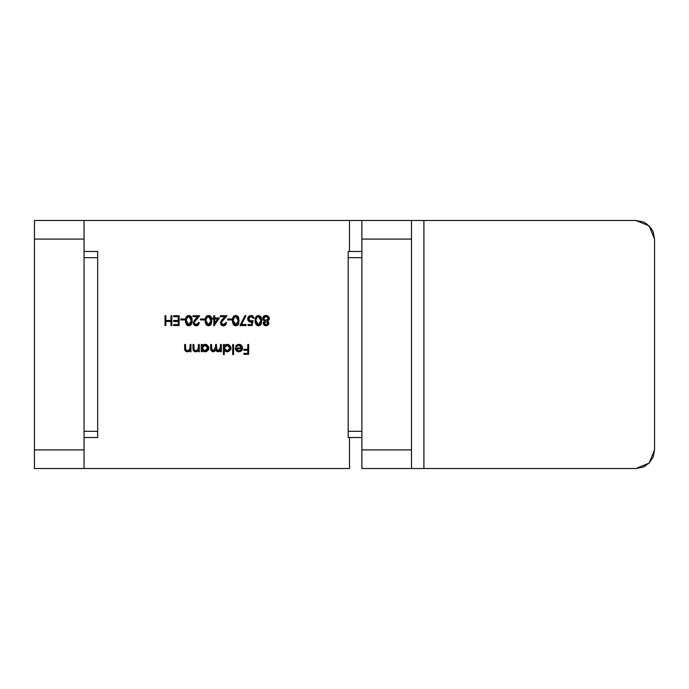 <?xml version="1.0" encoding="UTF-8"?>
<svg xmlns="http://www.w3.org/2000/svg" width="689" height="689" viewBox="0 0 689 689"><rect width="100%" height="100%" fill="white"/><g stroke="black" fill="none" stroke-linecap="round" stroke-linejoin="round"><path stroke-width="1.03" d="M84.058 468.52L84.058 220.48L34.45 220.48L34.45 239.083L84.058 239.083L84.058 449.917L34.45 449.917L34.45 239.083L34.45 468.52L84.058 468.52L84.058 449.917L34.45 449.917L34.45 468.52L349.461 468.52L84.058 468.52M411.471 220.48L361.863 220.48L361.863 239.083L411.471 239.083L361.863 239.083L361.863 449.917L411.471 449.917L411.471 239.083L411.471 468.52L361.863 468.52L361.863 220.48L411.471 220.48L411.471 239.083L411.471 220.48L635.947 220.48L423.873 220.48L635.947 220.48L423.873 220.48L423.873 468.52L635.947 468.52L643.07 467.108L649.098 463.068L653.138 457.04L654.55 449.917L654.55 239.083L654.55 449.917L649.098 463.068L635.947 468.52L411.712 468.52M34.45 220.48L349.461 220.48L349.461 251.485L349.461 220.48L84.058 220.48L84.058 239.083L34.45 239.083L34.45 220.48M349.461 437.515L349.461 468.52L349.461 437.515M173.594 316.699L173.594 315.691L179.149 315.691L173.594 315.691L173.594 316.699L178.27 316.699L178.27 320.488L173.594 320.488L173.594 321.496L178.27 321.496L178.27 324.528L173.594 324.528L173.594 325.535L179.149 325.535L179.149 315.691L179.149 325.535L179.149 315.691L173.594 315.691L173.594 316.699L178.27 316.699L178.27 320.488L173.594 320.488L173.594 321.496L178.27 321.496L178.27 324.528L173.594 324.528L173.594 325.535L179.149 325.535L173.594 325.535L173.594 324.528M188.855 315.441L187.219 315.932L186.099 317.233L185.462 320.609L186.099 323.994L187.219 325.294L188.855 325.785L190.483 325.294L192.05 322.331L192.007 318.645L191.327 316.811L188.855 315.441L185.462 320.609L188.855 325.785L192.153 320.609L188.614 315.45M204.263 318.973L200.482 318.973L200.482 319.98L204.263 319.98L204.263 318.973L204.263 319.98L204.263 318.973L200.482 318.973L200.482 319.98L204.263 319.98L200.482 319.98L200.482 318.973L204.263 318.973M219.412 317.965L214.744 317.965L214.744 315.691L213.857 315.691L213.857 317.965L212.72 317.965L212.72 318.973L213.857 318.973L213.857 325.785L219.412 317.965L214.038 325.785L219.412 317.965L214.744 317.965L214.744 315.691L213.857 315.691L213.857 317.965L212.72 317.965L212.72 318.973L213.857 318.973L213.857 325.785M231.53 318.973L227.74 318.973L227.74 319.98L231.53 319.98L231.53 318.973L231.53 319.98L231.53 318.973L227.74 318.973L227.74 319.98L231.53 319.98L227.74 319.98L227.74 318.973L231.53 318.973M246.042 324.528L241.477 324.528L245.921 315.855L245.155 315.441L239.979 325.535L246.042 325.535L246.042 324.528L246.042 325.535L246.042 324.528L241.477 324.528L245.921 315.855L245.155 315.441L239.979 325.535L246.042 325.535L239.979 325.535L245.155 315.441L245.921 315.855M258.521 315.441L256.885 315.932L255.765 317.233L255.128 320.609L255.765 323.994L256.885 325.294L258.521 325.785L260.149 325.294L261.243 323.985L261.811 320.609L260.993 316.811L258.521 315.441L255.128 320.609L258.521 325.785L261.811 320.609L258.28 315.45M190.069 344.5L190.948 344.5L190.069 344.5L189.794 349.426L187.486 350.934L185.72 349.823L185.522 344.5L184.643 344.5L184.859 350.09L185.625 351.226L187.33 351.821L190.069 350.4L190.069 351.691L190.948 351.691L190.948 344.5L190.948 351.691L190.948 344.5L190.069 344.5L189.931 349.03L187.486 350.934L185.625 349.521L185.522 344.5L184.643 344.5L184.643 348.178L187.33 351.821L190.069 350.4L190.069 351.691L190.948 351.691L190.069 351.691M202.178 351.691L202.178 350.365L204.254 351.734L206.528 351.554L208.586 349.547L208.87 348.117L208.595 346.679L206.562 344.646L204.288 344.457L202.178 345.74L202.178 344.5L201.3 344.5L201.3 351.691L202.178 351.691L201.3 351.691L202.178 351.691L202.178 350.365L205.089 351.821L208.87 348.117L205.124 344.371L202.178 345.74L202.178 344.5L201.3 344.5L201.3 351.691L201.3 344.5L202.178 344.5M224.269 354.594L224.269 350.305L226.328 351.726L228.619 351.554L230.677 349.547L230.961 348.117L230.686 346.679L228.645 344.646L226.371 344.457L224.269 345.74L224.269 344.5L223.382 344.5L223.382 354.594L224.269 354.594L223.382 354.594L224.269 354.594L224.269 350.305L227.181 351.821L230.961 348.117L227.206 344.371L224.269 345.74L224.269 344.5L223.382 344.5L223.382 354.594L223.382 344.5L224.269 344.5M236.637 346.446L239.057 345.258L240.935 346.024L241.684 347.911L235.25 347.911L236.603 351.011L238.506 351.803L240.495 351.493L242.364 349.349L242.304 346.662L240.366 344.621L238.954 344.371L236.206 345.516L235.629 346.36L236.413 346.774L238.583 345.292M247.747 344.5L248.626 344.5L247.747 344.5L247.747 349.297L243.828 349.297L243.828 350.305L247.747 350.305L247.747 353.336L243.828 353.336L243.828 354.344L248.626 354.344L248.626 344.5L248.626 354.344L248.626 344.5L247.747 344.5L247.747 349.297L243.828 349.297L243.828 350.305L247.747 350.305L247.747 353.336L243.828 353.336L243.828 354.344L248.626 354.344L243.828 354.344L243.828 353.336M233.605 344.5L232.727 344.5L232.727 354.594L233.605 354.594L233.605 344.5L233.605 354.594L233.605 344.5L232.727 344.5L232.727 354.594L233.605 354.594L232.727 354.594L232.727 344.5L233.605 344.5M220.48 344.5L221.367 344.5L220.48 344.5L220.299 349.263L219.266 350.623L218.155 350.934L216.647 350.012L216.441 344.5L215.562 344.5L215.201 349.702L213.228 350.934L211.661 349.9L211.523 344.5L210.636 344.5L210.834 350.176L213.073 351.821L214.632 351.33L215.709 350.081L217.242 351.7L219.136 351.614L220.48 350.443L220.48 351.691L221.367 351.691L221.367 344.5L221.367 351.691L221.367 344.5L220.48 344.5L220.48 347.523L218.155 350.934L216.441 348.16L216.441 344.5L215.562 344.5L215.562 347.299L213.228 350.934L211.523 348.401L211.523 344.5L210.636 344.5L210.636 348.393L213.073 351.821L215.709 350.081L218 351.821L220.48 350.443L220.48 351.691L221.367 351.691L220.48 351.691M198.398 344.5L199.276 344.5L198.398 344.5L198.122 349.426L195.814 350.934L194.048 349.823L193.85 344.5L192.972 344.5L193.187 350.09L193.953 351.226L195.659 351.821L198.398 350.4L198.398 351.691L199.276 351.691L199.276 344.5L199.276 351.691L199.276 344.5L198.398 344.5L198.26 349.03L195.814 350.934L193.953 349.521L193.85 344.5L192.972 344.5L192.972 348.178L195.659 351.821L198.398 350.4L198.398 351.691L199.276 351.691L198.398 351.691M263.207 323.236L265.997 325.785L268.882 323.262L267.444 321.177L269.39 318.482L266.057 315.441L263.448 316.518L262.698 318.559L264.602 321.177L263.284 323.83L264.068 325.079L265.997 325.785L267.961 325.105L268.813 323.787L268.469 322.013L267.444 321.177L268.831 320.118L269.365 318.12L268.744 316.639L267.306 315.614L264.619 315.683L263.086 317.043L262.836 319.403L264.602 321.177L263.207 323.236L263.594 322.004M252.579 320.807L253.104 320.609L252.096 325.535L253.104 320.609L249.625 320.816L248.729 319.834L248.608 318.456L250.572 316.492L252.484 316.923L253.233 318.215L254.12 318.215L254.008 317.663L252.217 315.631L249.082 316.036L247.859 317.75L247.876 320.135L249.556 321.901L251.941 321.935L251.407 324.528L248.057 324.528L248.057 325.535L252.096 325.535L248.057 325.535L252.096 325.535L253.104 320.609L250.934 321.117L248.565 318.947L251.063 316.449L253.233 318.215L254.12 318.215L251.115 315.441L247.678 318.904L250.779 322.125L251.941 321.935L251.407 324.528L248.057 324.528L248.057 325.535L248.057 324.528M235.81 315.441L234.165 315.932L233.046 317.233L232.408 320.609L233.046 323.994L234.165 325.294L235.81 325.785L237.429 325.294L238.523 323.985L239.1 320.609L238.273 316.811L235.81 315.441L232.408 320.609L235.81 325.785L239.1 320.609L235.56 315.45M225.639 323.029L223.038 324.743L221.47 323.572L221.35 322.331L226.982 315.691L220.291 315.691L220.291 316.699L224.872 316.699L220.463 322.34L221.281 324.958L223.391 325.785L225.682 324.829L226.603 322.504L225.716 322.504L225.062 324.131L223.882 324.743M208.543 315.441L206.907 315.932L205.787 317.233L205.15 320.609L205.787 323.994L206.907 325.294L208.543 325.785L210.171 325.294L211.738 322.331L211.695 318.645L211.015 316.811L208.543 315.441L205.15 320.609L208.543 325.785L211.842 320.609L208.302 315.45M198.38 323.029L195.771 324.743L194.212 323.572L194.083 322.331L199.724 315.691L193.032 315.691L193.032 316.699L197.614 316.699L193.196 322.34L194.022 324.958L196.132 325.785L198.423 324.829L199.345 322.504L198.458 322.504L197.795 324.131L196.623 324.743M184.574 318.973L180.794 318.973L180.794 319.98L184.574 319.98L184.574 318.973L184.574 319.98L184.574 318.973L180.794 318.973L180.794 319.98L184.574 319.98L180.794 319.98L180.794 318.973L184.574 318.973M170.95 315.691L171.828 315.691L170.95 315.691L170.95 320.488L165.894 320.488L165.894 315.691L165.015 315.691L165.015 325.535L165.894 325.535L165.894 321.496L170.95 321.496L170.95 325.535L171.828 325.535L171.828 315.691L171.828 325.535L171.828 315.691L170.95 315.691L170.95 320.488L165.894 320.488L165.894 315.691L165.015 315.691L165.015 325.535L165.894 325.535L165.894 321.496L170.95 321.496L170.95 325.535L171.828 325.535L170.95 325.535M643.672 222.159L646.282 223.615L643.07 221.892L635.947 220.48L649.098 225.932L654.55 239.083L653.138 231.96L651.415 228.748L646.282 223.615M645.774 465.712L643.672 466.841M361.863 468.52L411.471 468.52L411.471 449.917L361.863 449.917L361.863 468.52M411.471 468.52L423.873 468.52L423.873 220.48L411.712 220.48M361.863 220.48L349.461 220.48L361.863 220.48M243.828 350.305L243.828 349.297M238.239 345.361L236.895 346.136M235.629 346.36L236.413 346.774L235.629 346.36L239.316 344.388M235.896 345.921L236.982 344.879M237.007 344.862L238.566 344.388M240.435 345.628L239.057 345.258L241.684 347.911L235.25 347.911L236.034 350.408L238.928 351.821L241.744 350.477L242.571 348.074L238.954 344.371M239.677 344.431L241.236 345.137M241.546 345.439L241.96 345.981M242.519 348.729L242.097 349.943M241.408 350.847L239.6 351.769M235.716 349.909L235.405 349.116M241.684 347.911L241.632 347.394M241.494 346.886L241.116 346.231M240.935 346.024L240.073 345.447M239.057 345.258L238.144 345.387M236.723 350.012L237.516 350.615L236.129 348.789L241.589 348.789L240.737 350.262L238.885 350.934L236.129 348.789L237.955 350.796L239.384 350.899L240.961 350.038M241.271 349.59L241.589 348.789L236.129 348.789M240.737 350.262L239.402 350.899M237.929 350.787L237.516 350.615M238.411 350.899L237.955 350.796M224.838 345.172L225.579 344.707M227.938 344.44L228.627 344.638M228.662 344.646L229.291 344.991M230.961 348.117L230.893 348.849M230.686 349.521L230.376 350.107M227.181 351.821L226.75 351.795M226.647 351.786L224.829 350.942M229.859 347.041L230.048 347.73M228.24 350.744L227.163 350.934L224.269 348.083L227.172 345.258L230.074 348.109L227.163 350.934L226.052 350.735L227.069 350.934M224.795 349.754L224.313 348.6M224.338 348.763L226.052 350.735M227.74 345.31L226.69 345.292L228.274 345.473L229.842 347.015M226.242 345.404L226.69 345.292M224.485 346.955L226.225 345.404M224.321 347.506L224.476 346.98M227.163 350.934L227.74 350.882M228.714 350.512L229.566 349.702M229.781 349.349L228.266 350.735M215.166 350.865L214.787 351.218M212.178 351.657L210.713 349.607M210.636 348.393L210.636 344.5L211.523 344.5M211.523 348.401L211.601 349.659M212.789 350.89L214.391 350.598M214.451 350.555L215.157 349.788M215.201 349.702L215.407 349.125L215.201 349.702M215.554 347.911L215.562 347.299M215.562 344.5L216.441 344.5M216.441 348.16L216.854 350.356M217.259 350.71L218.732 350.856M220.075 349.797L220.48 347.523M214.253 350.675L213.831 350.856M202.755 345.172L203.488 344.715M205.847 344.44L206.536 344.638M206.571 344.655L207.208 344.991M208.603 349.521L208.285 350.107M205.089 351.821L203.444 351.459M202.402 346.955L204.607 345.292M206.192 345.473L205.089 345.258L207.992 348.109L207.932 347.549L204.797 350.925L202.178 348.083L205.089 345.258L206.002 345.404M206.157 350.744L204.288 350.839M202.704 349.754L202.221 348.6M202.256 348.763L203.97 350.735M204.159 345.404L203.548 345.671M202.23 347.506L202.394 346.98M207.768 347.041L207.992 348.109M205.081 350.934L205.658 350.882M206.631 350.512L207.484 349.702M207.122 346.085L207.759 347.015M207.69 349.349L206.183 350.735M197.864 350.985L196.107 351.795M195.108 351.769L193.953 351.226M193.454 350.667L193.196 350.133M193.187 350.081L192.989 348.789M192.972 348.178L192.972 344.5L193.85 344.5M193.85 347.885L193.885 348.987M193.893 349.056L194.1 349.96M194.177 350.107L196.227 350.908M198.234 349.108L198.398 347.101M189.492 351.02L187.778 351.795M186.779 351.769L185.625 351.235M184.652 348.789L184.867 350.133M184.643 348.178L184.643 344.5L185.522 344.5M185.522 347.885L185.556 348.987M185.565 349.056L185.772 349.96M185.875 350.15L186.254 350.58M186.28 350.598L186.822 350.856M186.865 350.865L188.304 350.804M189.897 349.142L190.043 348.074M264.602 321.177L264.223 320.971M263.241 320.135L262.897 319.567M262.888 317.474L262.742 318.008M263.698 316.26L264.576 315.7M264.645 315.674L265.334 315.493M266.677 315.476L268.736 316.621M269.253 319.343L268.925 319.989M268.822 323.77L268.426 324.614M267.952 325.113L266.522 325.742M265.472 325.742L264.404 325.337M265.463 316.492L263.586 318.542L266.049 316.449L268.503 318.447L265.558 320.583L263.586 318.542L263.792 317.672L265.153 316.57L266.488 316.475L267.72 316.931L268.503 318.447L267.814 317.009M265.549 320.583L263.637 318.973M264.137 322.926L264.714 322.064L264.137 323.606L266.014 321.625L267.995 323.244L266.049 324.777L264.137 322.926M267.074 324.562L266.428 324.752M264.145 323.649L266.049 324.777L264.74 324.424L264.085 323.27M266.703 321.729L267.849 322.659M267.978 323.477L266.807 324.674M267.668 324.106L267.926 323.675M263.861 319.498L264.154 319.86M263.801 319.386L265.498 320.574M266.497 316.475L267.573 316.837M266.893 320.48L268.452 318.904L267.565 320.135M265.704 324.76L264.481 324.192M263.792 317.672L264.361 316.983M265.153 316.57L265.601 316.475M267.72 316.931L268.426 317.922M260.657 316.38L261.811 320.506M261.243 323.985L260.657 324.855M258.091 325.759L257.66 325.664M256.342 324.838L255.791 324.037M255.292 322.59L255.154 321.479M255.154 319.739L255.438 318.034M255.473 317.922L256.885 315.932M256.093 319.36L256.007 320.609L256.386 318.137L258.496 316.449L260.933 320.609L260.864 321.961L260.933 320.609L258.496 324.777L256.007 320.618L256.205 318.74M260.778 318.697L260.916 319.868M260.933 320.618L259.994 324.131M257.686 324.605L258.831 324.752L256.859 323.959L256.032 321.289M259.753 324.338L258.831 324.752M260.416 323.554L260.735 322.728M256.144 322.254L256.256 322.736M256.997 324.114L257.462 324.485M260.459 317.758L259.753 316.888L260.864 319.265M258.935 316.501L259.753 316.888M256.747 317.396L257.333 316.819M251.072 322.116L250.46 322.116M249.211 321.737L248.548 321.212M247.678 318.904L247.773 318.06M247.851 317.758L247.721 318.327M247.928 317.543L249.892 315.631M252.467 315.743L252.88 316.001M254.12 318.215L253.13 317.844M252.984 317.5L252.2 316.742M251.494 316.492L249.797 316.785M249.616 316.897L248.927 317.62M248.608 318.456L248.565 318.947M248.729 319.834L249.229 320.531M248.979 320.256L249.625 320.816M250.486 321.091L252.312 320.893M252.019 316.656L252.484 316.923M236.534 315.528L237.817 316.242M237.946 316.38L238.713 317.698M238.515 324.002L237.938 324.855M233.631 324.838L233.071 324.037M232.529 322.314L232.434 321.479M232.434 319.739L232.718 318.042M232.753 317.922L233.666 316.354M233.382 319.308L233.295 320.609L233.666 318.137L235.776 316.449L238.213 320.609L238.144 321.961L238.213 320.609L235.776 324.777L233.295 320.618L233.485 318.74M238.058 318.697L238.196 319.868M238.213 320.618L237.274 324.131M234.76 324.493L236.112 324.752L234.139 323.959L233.295 320.618M237.033 324.338L236.112 324.752M237.696 323.554L238.015 322.728M233.425 322.254L233.545 322.736M234.277 324.114L234.751 324.485M237.748 317.758L237.033 316.888L238.153 319.265M236.215 316.501L237.033 316.888M234.027 317.396L234.613 316.819M224.321 324.622L224.735 324.398M226.603 322.504L225.716 322.504L226.603 322.504L223.391 325.785L222.065 325.518M225.225 325.225L224.648 325.544M224.631 325.561L224.028 325.733M220.291 316.699L220.291 315.691L220.291 316.699L224.872 316.699L222.409 319.326L220.42 322.865L223.391 325.785M221.005 324.64L220.635 324.002M220.463 322.331L220.583 321.849M221.376 320.514L221.712 320.101M226.982 315.691L220.291 315.691L226.982 315.691L223.167 319.765L226.982 315.691M221.35 322.331L222.065 320.988M221.712 321.47L221.479 321.892M222.013 324.269L223.443 324.777L221.315 323.003M212.72 318.973L212.72 317.965M213.857 315.691L214.744 315.691M214.744 323.244L214.744 318.973L217.672 318.973L214.744 323.244L217.672 318.973L214.744 323.244L214.744 318.973L217.672 318.973M209.275 315.528L210.55 316.242M210.679 316.38L211.351 317.448M211.807 319.618L211.695 318.645M211.273 323.976L210.679 324.855M206.364 324.838L205.813 324.037M205.313 322.59L205.176 321.479M205.15 320.609L205.46 318.042M205.494 317.922L205.787 317.224M205.46 318.034L205.27 318.878M205.176 319.739L205.158 320.196M206.114 319.308L206.028 320.609L206.407 318.137L208.517 316.449L210.955 320.609L210.886 321.961L210.955 320.609L208.517 324.777L206.028 320.618L206.226 318.74M210.8 318.697L210.937 319.868M210.955 320.618L210.016 324.131M207.501 324.493L208.853 324.752L206.881 323.959L206.028 320.618M209.775 324.338L208.853 324.752M210.438 323.554L210.756 322.728M206.166 322.254L206.278 322.736M207.019 324.114L207.492 324.485M210.489 317.758L209.775 316.888L210.886 319.265M208.956 316.501L209.775 316.888M206.769 317.396L207.355 316.819M197.054 324.622L197.476 324.398M193.032 316.699L193.032 315.691L193.032 316.699L197.614 316.699L195.151 319.326L193.161 322.865L196.132 325.785L199.345 322.504L198.458 322.504L199.319 322.822M197.967 325.225L197.39 325.544M197.364 325.561L196.77 325.733M196.132 325.785L194.806 325.518M193.747 324.64L193.376 324.002M193.204 322.331L193.325 321.849M194.117 320.514L194.453 320.101M199.724 315.691L193.032 315.691L199.724 315.691L195.9 319.765L199.724 315.691M194.143 322.116L194.806 320.988M194.444 321.47L194.22 321.892M194.754 324.278L196.176 324.777L194.04 322.779L194.212 323.572M194.083 322.331L194.04 322.779M189.587 315.528L190.862 316.242M190.991 316.38L191.671 317.457M192.119 319.618L192.007 318.645M191.585 323.976L190.991 324.855M188.424 325.759L187.356 325.389M186.676 324.838L186.125 324.037M185.625 322.59L185.487 321.479M185.462 320.609L185.772 318.034M185.806 317.922L186.099 317.233M185.487 319.739L185.47 320.221M186.426 319.308L186.34 320.609L186.719 318.137L188.829 316.449L191.266 320.609L191.197 321.961L191.266 320.609L188.829 324.777L186.34 320.618L186.538 318.74M191.111 318.697L191.249 319.868M191.266 320.618L190.328 324.131M188.829 324.777L187.804 324.485L188.829 324.777M190.086 324.338L189.165 324.752M190.75 323.554L191.068 322.728M186.478 322.254L186.59 322.736M186.667 322.977L186.34 320.618M187.33 324.114L186.779 323.262M190.801 317.758L190.086 316.888L191.197 319.265M189.268 316.501L190.086 316.888M187.081 317.396L187.666 316.819M173.594 321.496L173.594 320.488M165.894 325.535L165.015 325.535L165.015 315.691L165.894 315.691M97.7 251.485L97.7 437.515L97.7 431.314L84.058 431.314L97.7 431.314L97.7 251.485L84.058 251.485L97.7 251.485M84.058 437.515L97.7 437.515L84.058 437.515M84.058 257.686L97.7 257.686L84.058 257.686M348.221 431.314L348.221 251.485L348.221 257.686L361.863 257.686L348.221 257.686L348.221 437.515L348.221 431.314L361.863 431.314L348.221 431.314M348.221 437.515L361.863 437.515L348.221 437.515M361.863 251.485L348.221 251.485L361.863 251.485"/></g></svg>
